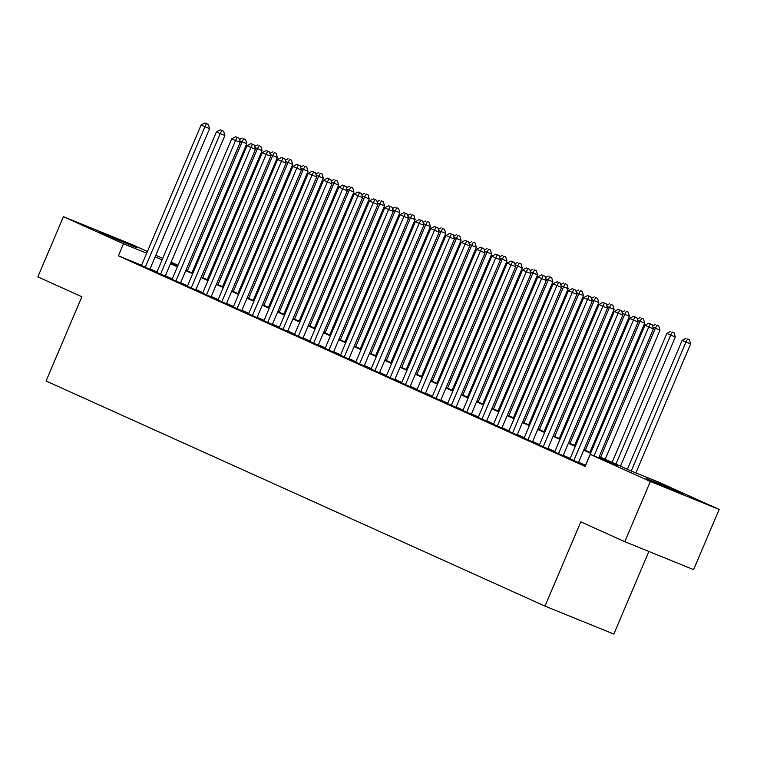 <?xml version="1.0" encoding="UTF-8"?>
<svg xmlns="http://www.w3.org/2000/svg" width="757" height="757" viewBox="0 0 757 757"><rect width="100%" height="100%" fill="white"/><g stroke="black" fill="none" stroke-linecap="round" stroke-linejoin="round"><path stroke-width="1.14" d="M650.339 480.591L646.062 478.509L658.581 483.43L683.637 494.463L650.339 480.591M103.198 233.733L98.921 231.651L111.43 236.572L136.487 247.605L103.198 233.733M648.881 551.474L613.823 634.063L545.012 606.12L46.073 381.008L81.851 296.735L37.85 276.882L63.408 216.682L132.21 244.625L147.416 251.475M155.81 255.27L162.717 258.383M171.12 262.177L178.018 265.291M599.203 456.575L631.187 471.005L659.082 482.332L719.15 509.433L650.339 481.49L590.271 454.389L618.166 465.716L598.995 457.067M650.339 481.49L624.79 541.69L693.592 569.633L719.15 509.433M585.293 465.754L582.568 464.656L585.379 465.915M569.993 458.856L578.424 462.574M554.682 451.948L563.113 455.667M539.381 445.04L547.813 448.759M524.071 438.133L532.502 441.851M508.77 431.235L517.201 434.953M493.469 424.327L501.9 428.046M478.159 417.419L486.59 421.138M462.858 410.521L471.289 414.23M447.548 403.613L455.979 407.332M432.247 396.706L440.678 400.425M416.937 389.798L425.377 393.517M401.636 382.9L410.067 386.609M386.335 375.992L394.766 379.711M371.025 369.085L379.456 372.804M355.724 362.177L364.155 365.896M340.413 355.279L348.854 358.998M325.113 348.371L333.544 352.09M309.812 341.464L318.243 345.183M294.501 334.556L302.932 338.275M279.201 327.658L287.632 331.377M263.89 320.75L272.321 324.469M248.589 313.843L257.02 317.562M233.288 306.935L241.72 310.654M217.978 300.037L226.409 303.756M202.677 293.129L211.108 296.848M187.367 286.222L195.798 289.94M172.066 279.324L180.497 283.033M156.765 272.416L165.196 276.135M141.568 265.243L118.366 255.819L585.161 466.426L590.271 454.389M585.483 465.318L578.575 462.205M570.172 458.411L563.274 455.298M554.872 451.503L547.964 448.39M539.571 444.596L532.663 441.482M524.26 437.697L517.362 434.584M508.959 430.79L502.052 427.677M493.649 423.882L486.751 420.769M478.348 416.984L471.441 413.861M463.047 410.076L456.14 406.963M447.737 403.169L440.839 400.056M432.436 396.261L425.529 393.148M417.126 389.363L410.228 386.24M401.825 382.455L394.917 379.342M386.515 375.548L379.617 372.435M371.214 368.64L364.306 365.527M355.913 361.742L349.005 358.619M340.603 354.834L333.705 351.721M325.302 347.927L318.394 344.813M309.992 341.019L303.093 337.906M294.691 334.121L287.783 331.008M279.39 327.213L272.482 324.1M264.079 320.306L257.181 317.192M248.779 313.398L241.871 310.285M233.468 306.5L226.57 303.387M218.167 299.592L211.26 296.479M202.867 292.685L195.959 289.571M187.556 285.786L180.658 282.664M172.255 278.879L165.348 275.766M156.945 271.971L150.047 268.858M141.455 265.508L149.886 269.227M624.79 541.69L580.789 521.838L545.012 606.12M118.366 255.819L123.476 243.782L63.408 216.682M146.678 253.207L123.476 243.782M590.592 453.273L583.685 450.16M575.282 446.375L568.384 443.252M559.981 439.467L553.074 436.354M544.68 432.559L537.773 429.446M529.37 425.652L522.472 422.538M514.069 418.753L507.162 415.631M498.759 411.846L491.861 408.733M483.458 404.938L476.55 401.825M468.157 398.031L461.25 394.917M452.847 391.132L445.949 388.01M437.546 384.225L430.638 381.112M422.236 377.317L415.338 374.204M406.935 370.41L400.027 367.296M391.634 363.511L384.726 360.398M376.324 356.604L369.425 353.491M361.023 349.696L354.115 346.583M345.712 342.789L338.814 339.675M330.412 335.89L323.504 332.777M315.111 328.983L308.203 325.87M299.8 322.075L292.902 318.962M284.5 315.177L277.592 312.054M269.189 308.269L262.291 305.156M253.888 301.362L246.981 298.249M238.587 294.454L231.68 291.341M223.277 287.556L216.379 284.433M207.976 280.648L201.069 277.535M192.666 273.741L185.768 270.627M177.365 266.833L170.457 263.72M162.055 259.935L155.157 256.812M170.666 263.228L177.573 266.341M185.976 270.135L192.874 273.249M201.277 277.043L208.184 280.156M216.587 283.941L223.485 287.064M231.888 290.849L238.796 293.962M247.189 297.756L254.097 300.87M262.499 304.664L269.397 307.777M277.8 311.562L284.708 314.675M293.11 318.47L300.009 321.583M308.411 325.378L315.319 328.491M323.712 332.285L330.62 335.398M339.022 339.183L345.921 342.296M354.323 346.091L361.231 349.204M369.634 352.999L376.532 356.112M384.935 359.897L391.842 363.019M400.245 366.804L407.143 369.918M415.546 373.712L422.453 376.825M430.847 380.62L437.754 383.733M446.157 387.518L453.055 390.64M461.458 394.425L468.365 397.539M476.768 401.333L483.666 404.446M492.069 408.241L498.977 411.354M507.37 415.139L514.277 418.261M522.68 422.046L529.578 425.16M537.981 428.954L544.889 432.067M553.291 435.862L560.189 438.975M568.592 442.76L575.5 445.873M583.893 449.667L590.801 452.781M177.791 265.839L170.77 262.991M149.848 269.331L209.585 128.595L204.929 126.712L145.24 267.335M206.51 123.628L208.364 124.385L204.977 122.937L206.51 123.628L204.929 126.712L201.107 124.981L141.417 265.612M209.585 128.595L208.364 124.385M204.977 122.937L201.107 124.981M191.966 272.832L246.773 143.707L239.704 140.726M187.386 270.769L242.126 141.814L243.707 138.73L245.561 139.487L243.707 138.73M239.363 139.525L242.174 138.039M245.561 139.487L246.773 143.707M165.149 276.239L224.886 135.503L220.24 133.611L160.541 274.242M221.81 130.535L223.675 131.292L220.278 129.844L221.81 130.535L220.24 133.611L216.407 131.888L156.718 272.52M224.886 135.503L223.675 131.292M220.278 129.844L216.407 131.888M180.45 283.137L240.187 142.411L235.541 140.518L175.851 281.15M237.121 137.433L238.975 138.19L235.588 136.752L237.121 137.433L235.541 140.518L231.718 138.796L172.019 279.418M240.187 142.411L238.975 138.19M235.588 136.752L231.718 138.796M195.76 290.045L255.497 149.309L250.851 147.426L191.152 288.057M252.422 144.341L254.286 145.098L250.889 143.65L252.422 144.341L250.851 147.426L247.019 145.694L187.329 286.326M255.497 149.309L254.286 145.098M250.889 143.65L247.019 145.694M211.061 296.952L270.798 156.216L266.152 154.333L206.462 294.956M267.723 151.249L269.587 152.006L266.199 150.558L267.723 151.249L266.152 154.333L262.329 152.602L202.63 293.233M270.798 156.216L269.587 152.006M266.199 150.558L262.329 152.602M207.267 279.74L262.083 150.605L255.014 147.624M202.696 277.677L257.427 148.722L259.008 145.637L260.872 146.394L259.008 145.637M254.664 146.432L257.475 144.947M260.872 146.394L262.083 150.605M222.567 286.648L277.384 157.513L270.315 154.532M217.997 284.585L272.738 155.62L274.308 152.545L276.173 153.302L274.308 152.545M269.975 153.34L272.785 151.854M276.173 153.302L277.384 157.513M237.878 293.555L292.694 164.42L285.616 161.44M233.298 291.492L288.038 162.528L289.619 159.443L291.473 160.2L289.619 159.443M285.275 160.247L288.086 158.762M291.473 160.2L292.694 164.42M253.179 300.453L307.995 171.319L300.926 168.338M248.608 298.39L303.349 169.436L304.92 166.351L306.784 167.108L304.92 166.351M300.576 167.146L303.387 165.66M306.784 167.108L307.995 171.319M226.371 303.85L286.108 163.124L281.453 161.232L221.763 301.863M283.033 158.156L284.887 158.913L281.5 157.465L283.033 158.156L281.453 161.232L277.63 159.509L217.94 300.141M286.108 163.124L284.887 158.913M281.5 157.465L277.63 159.509M268.489 307.361L323.296 178.226L316.227 175.245M263.909 305.298L318.65 176.343L320.23 173.258L322.085 174.015L320.23 173.258M315.887 174.053L318.697 172.568M322.085 174.015L323.296 178.226M241.672 310.758L301.409 170.032L296.763 168.139L237.064 308.771M298.334 165.054L300.198 165.811L296.81 164.364L298.334 165.054L296.763 168.139L292.931 166.417L233.241 307.039M301.409 170.032L300.198 165.811M296.81 164.364L292.931 166.417M283.79 314.269L338.606 185.134L331.538 182.153M279.219 312.206L333.951 183.241L335.531 180.166L337.395 180.923L335.531 180.166M331.188 180.961L333.998 179.475M337.395 180.923L338.606 185.134M256.973 317.666L316.71 176.93L312.064 175.047L252.374 315.678M313.644 171.962L315.499 172.719L312.111 171.271L313.644 171.962L312.064 175.047L308.241 173.315L248.542 313.947M316.71 176.93L315.499 172.719M312.111 171.271L308.241 173.315M299.091 321.176L353.907 192.041L346.838 189.061M294.52 319.104L349.261 190.149L350.832 187.064L352.696 187.821L350.832 187.064M346.498 187.859L349.308 186.373M352.696 187.821L353.907 192.041M272.283 324.573L332.02 183.837L327.374 181.954L267.675 322.577M328.945 178.87L330.809 179.627L327.412 178.179L328.945 178.87L327.374 181.954L323.542 180.223L263.852 320.854M332.02 183.837L330.809 179.627M327.412 178.179L323.542 180.223M314.401 328.074L369.217 198.94L362.139 195.959M309.821 326.012L364.562 197.057L366.142 193.972L367.997 194.729L366.142 193.972M361.799 194.767L364.609 193.281M367.997 194.729L369.217 198.94M287.584 331.471L347.321 190.745L342.675 188.853L282.986 329.484M344.246 185.777L346.11 186.525L342.722 185.087L344.246 185.777L342.675 188.853L338.852 187.13L279.153 327.762M347.321 190.745L346.11 186.525M342.722 185.087L338.852 187.13M329.702 334.982L384.518 205.847L377.45 202.867M325.132 332.919L379.872 203.964L381.443 200.879L383.307 201.636L381.443 200.879M377.1 201.674L379.91 200.189M383.307 201.636L384.518 205.847M302.895 338.379L362.631 197.653L357.976 195.76L298.286 336.392M359.556 192.675L361.411 193.432L358.023 191.985L359.556 192.675L357.976 195.76L354.153 194.038L294.464 334.66M362.631 197.653L361.411 193.432M358.023 191.985L354.153 194.038M345.012 341.89L399.819 212.755L392.751 209.774M340.432 339.827L395.173 210.862L396.753 207.787L398.608 208.535L396.753 207.787M392.41 208.582L395.22 207.096M398.608 208.535L399.819 212.755M318.195 345.287L377.932 204.551L373.286 202.668L313.587 343.29M374.857 199.583L376.721 200.34L373.333 198.892L374.857 199.583L373.286 202.668L369.454 200.936L309.764 341.568M377.932 204.551L376.721 200.34M373.333 198.892L369.454 200.936M360.313 348.797L415.129 219.662L408.061 216.682M355.743 346.725L410.483 217.77L412.054 214.685L413.918 215.442L412.054 214.685M407.711 215.48L410.521 213.994M413.918 215.442L415.129 219.662M333.496 352.194L393.243 211.458L388.587 209.575L328.898 350.198M390.167 206.491L392.022 207.248L388.634 205.8L390.167 206.491L388.587 209.575L384.764 207.844L325.065 348.475M393.243 211.458L392.022 207.248M388.634 205.8L384.764 207.844M375.623 355.695L430.43 226.561L423.362 223.58M371.044 353.633L425.784 224.678L427.355 221.593L429.219 222.35L427.355 221.593M423.021 222.388L425.831 220.902M429.219 222.35L430.43 226.561M348.807 359.092L408.543 218.366L403.897 216.474L344.198 357.105M405.468 213.398L407.332 214.146L403.935 212.708L405.468 213.398L403.897 216.474L400.065 214.751L340.376 355.383M408.543 218.366L407.332 214.146M403.935 212.708L400.065 214.751M364.108 366L423.844 225.274L419.198 223.381L359.509 364.013M420.778 220.296L422.633 221.053L419.246 219.606L420.778 220.296L419.198 223.381L415.375 221.659L355.676 362.281M423.844 225.274L422.633 221.053M419.246 219.606L415.375 221.659M379.418 372.908L439.155 232.172L434.499 230.289L374.81 370.911M436.079 227.204L437.934 227.961L434.546 226.513L436.079 227.204L434.499 230.289L430.676 228.557L370.987 369.189M439.155 232.172L437.934 227.961M434.546 226.513L430.676 228.557M394.719 379.815L454.455 239.08L449.809 237.187L390.11 377.819M451.38 234.112L453.244 234.869L449.857 233.421L451.38 234.112L449.809 237.187L445.977 235.465L386.288 376.097M454.455 239.08L453.244 234.869M449.857 233.421L445.977 235.465M410.029 386.713L469.766 245.987L465.11 244.095L405.421 384.726M466.69 241.019L468.545 241.767L465.158 240.329L466.69 241.019L465.11 244.095L461.287 242.372L401.589 382.995M469.766 245.987L468.545 241.767M465.158 240.329L461.287 242.372M425.33 393.621L485.067 252.885L480.421 251.002L420.722 391.634M481.991 247.918L483.855 248.675L480.458 247.227L481.991 247.918L480.421 251.002L476.588 249.28L416.899 389.902M485.067 252.885L483.855 248.675M480.458 247.227L476.588 249.28M440.631 400.529L500.368 259.793L495.721 257.91L436.032 398.532M497.302 254.825L499.156 255.582L495.769 254.134L497.302 254.825L495.721 257.91L491.899 256.178L432.2 396.81M500.368 259.793L499.156 255.582M495.769 254.134L491.899 256.178M455.941 407.436L515.678 266.701L511.022 264.808L451.333 405.44M512.603 261.733L514.457 262.49L511.07 261.042L512.603 261.733L511.022 264.808L507.199 263.086L447.51 403.718M515.678 266.701L514.457 262.49M511.07 261.042L507.199 263.086M471.242 414.334L530.979 273.608L526.333 271.716L466.634 412.347M527.903 268.631L529.768 269.388L526.38 267.95L527.903 268.631L526.333 271.716L522.5 269.994L462.811 410.616M530.979 273.608L529.768 269.388M526.38 267.95L522.5 269.994M486.552 421.242L546.289 280.506L541.634 278.623L481.944 419.255M543.214 275.539L545.068 276.296L541.681 274.848L543.214 275.539L541.634 278.623L537.811 276.892L478.112 417.523M546.289 280.506L545.068 276.296M541.681 274.848L537.811 276.892M501.853 428.15L561.59 287.414L556.944 285.531L497.245 426.153M558.515 282.446L560.379 283.203L556.982 281.755L558.515 282.446L556.944 285.531L553.112 283.799L493.422 424.431M561.59 287.414L560.379 283.203M556.982 281.755L553.112 283.799M517.154 435.048L576.891 294.322L572.245 292.429L512.555 433.061M573.825 289.354L575.68 290.111L572.292 288.663L573.825 289.354L572.245 292.429L568.422 290.707L508.723 431.339M576.891 294.322L575.68 290.111M572.292 288.663L568.422 290.707M532.464 441.956L592.201 301.229L587.546 299.337L527.856 439.968M589.126 296.252L590.99 297.009L587.593 295.561L589.126 296.252L587.546 299.337L583.723 297.615L524.033 438.237M592.201 301.229L590.99 297.009M587.593 295.561L583.723 297.615M547.765 448.863L607.502 308.127L602.856 306.244L543.157 446.876M604.427 303.16L606.291 303.917L602.903 302.469L604.427 303.16L602.856 306.244L599.033 304.513L539.334 445.144M607.502 308.127L606.291 303.917M602.903 302.469L599.033 304.513M563.076 455.771L622.812 315.035L618.157 313.152L558.467 453.774M619.737 310.067L621.592 310.824L618.204 309.376L619.737 310.067L618.157 313.152L614.334 311.42L554.644 452.052M622.812 315.035L621.592 310.824M618.204 309.376L614.334 311.42M578.376 462.669L638.113 321.943L633.467 320.05L573.768 460.682M635.038 316.975L636.902 317.722L633.505 316.284L635.038 316.975L633.467 320.05L629.635 318.328L569.945 458.96M638.113 321.943L636.902 317.722M633.505 316.284L629.635 318.328M598.683 457.805L653.414 328.85L648.768 326.958L594.027 455.913M650.348 323.873L652.203 324.63L648.815 323.182L650.348 323.873L648.768 326.958L644.945 325.236L585.246 465.858M653.414 328.85L652.203 324.63M648.815 323.182L644.945 325.236M390.924 362.603L445.741 233.468L438.663 230.488M386.344 360.54L441.085 231.585L442.665 228.5L444.52 229.257L442.665 228.5M438.322 229.295L441.132 227.81M444.52 229.257L445.741 233.468M406.225 369.511L461.041 240.376L453.973 237.395M401.655 367.448L456.395 238.483L457.966 235.408L459.83 236.156L457.966 235.408M453.623 236.203L456.443 234.717M459.83 236.156L461.041 240.376M421.535 376.409L476.352 247.284L469.274 244.303M416.956 374.346L471.696 245.391L473.276 242.306L475.131 243.063L473.276 242.306M468.933 243.101L471.743 241.615M475.131 243.063L476.352 247.284M436.836 383.316L491.653 254.182L484.584 251.201M432.266 381.254L487.006 252.299L488.577 249.214L490.441 249.971L488.577 249.214M484.234 250.009L487.044 248.523M490.441 249.971L491.653 254.182M452.147 390.224L506.953 261.089L499.885 258.109M447.567 388.161L502.307 259.197L503.878 256.121L505.742 256.878L503.878 256.121M499.544 256.916L502.355 255.431M505.742 256.878L506.953 261.089M467.447 397.132L522.264 267.997L515.186 265.016M462.868 395.069L517.608 266.104L519.188 263.029L521.043 263.777L519.188 263.029M514.845 263.824L517.656 262.338M521.043 263.777L522.264 267.997M482.748 404.03L537.565 274.905L530.496 271.924M478.178 401.967L532.919 273.012L534.489 269.927L536.353 270.684L534.489 269.927M530.155 270.722L532.966 269.237M536.353 270.684L537.565 274.905M498.059 410.937L552.875 281.803L545.797 278.822M493.479 408.875L548.219 279.92L549.8 276.835L551.654 277.592L549.8 276.835M545.456 277.63L548.267 276.144M551.654 277.592L552.875 281.803M513.36 417.845L568.176 288.71L561.107 285.73M508.789 415.782L563.53 286.818L565.101 283.743L566.965 284.5L565.101 283.743M560.757 284.537L563.568 283.052M566.965 284.5L568.176 288.71M528.67 424.753L583.477 295.618L576.408 292.637M524.09 422.69L578.831 293.725L580.411 290.641L582.265 291.398L580.411 290.641M576.068 291.445L578.878 289.959M582.265 291.398L583.477 295.618M543.971 431.651L598.787 302.516L591.709 299.535M539.4 429.588L594.131 300.633L595.712 297.548L597.566 298.305L595.712 297.548M591.368 298.343L594.179 296.858M597.566 298.305L598.787 302.516M559.272 438.558L614.088 309.424L607.019 306.443M554.701 436.496L609.442 307.541L611.013 304.456L612.877 305.213L611.013 304.456M606.679 305.251L609.489 303.765M612.877 305.213L614.088 309.424M574.582 445.466L629.398 316.331L622.32 313.351M570.002 443.403L624.743 314.439L626.323 311.364L628.178 312.121L626.323 311.364M621.98 312.158L624.79 310.673M628.178 312.121L629.398 316.331M589.883 452.374L644.699 323.239L637.631 320.258M585.312 450.301L640.053 321.347L641.624 318.262L643.488 319.019L641.624 318.262M637.28 319.057L640.091 317.571M643.488 319.019L644.699 323.239M605.193 459.272L660 330.137L652.931 327.156M600.613 457.209L655.354 328.254L656.934 325.169L658.789 325.926L656.934 325.169M652.591 325.964L655.401 324.479M658.789 325.926L660 330.137M620.494 466.18L675.31 337.045L666.832 333.43L612.091 462.385M615.924 464.117L670.655 335.162L672.235 332.077L674.099 332.834L672.235 332.077M666.832 333.43L670.702 331.386M674.099 332.834L675.31 337.045M635.871 472.907L690.611 343.952L682.142 340.338L627.402 469.293M631.224 471.015L685.965 342.06L687.536 338.985L689.4 339.732L687.536 338.985M682.142 340.338L686.012 338.294M689.4 339.732L690.611 343.952"/></g></svg>
